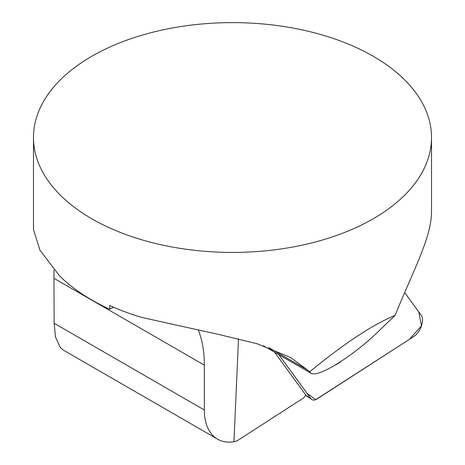 <?xml version="1.0" encoding="UTF-8"?>
<svg xmlns="http://www.w3.org/2000/svg" width="465" height="465" viewBox="0 0 465 465"><rect width="100%" height="100%" fill="white"/><g stroke="black" fill="none" stroke-linecap="round" stroke-linejoin="round"><path stroke-width="0.7" d="M274.565 352.185L305.79 395.012A47.767 24.395 115.3 0 0 303.808 397.784L237.278 440.733L233.947 441.75L238.504 338.764M90.222 57.178A199.02 114.902 0 0 0 33.48 137.518A199.02 114.902 0 0 0 232.5 252.419A199.02 114.902 0 0 0 431.52 137.518A199.02 114.902 0 0 0 309.678 31.608A199.02 114.902 0 0 0 93.343 55.376L90.222 57.178M233.947 441.75A63.688 36.77 -60 0 1 217.544 439.14L63.577 350.25L60.316 347.564L55.44 336.875L54.138 323.262L53.934 269.956M33.527 229.681L39.978 250.257L59.572 275.914C72.523 288.672 89.228 299.768 109.676 309.208L109.676 305.551A199.02 114.902 180 0 0 142.267 317.554L219.137 334.544L257.378 343.815L290.416 357.44L307.568 370.012L268.77 347.611M431.52 137.518L431.52 210.918A199.02 114.902 180 0 1 431.195 217.469C429.335 241.219 411.019 275.954 395.093 315.392C373 324.442 344.507 343.257 309.614 371.837L307.568 370.012M113.495 307.237L109.676 309.208M217.544 439.14A63.688 36.77 -60 0 1 204.356 409.991L204.356 365.135A135.332 78.137 120 0 0 198.485 330.429M395.093 315.392L381.562 328.366C355.295 354.789 317.891 378.475 310.858 373.139L309.614 371.837M278.843 354.656L310.864 398.575A12.636 6.458 115.3 0 0 311.817 399.505A12.636 6.458 115.3 0 0 317.171 398.889L414.112 336.305A12.636 6.458 115.3 0 0 421.406 326.07A12.636 6.458 115.3 0 0 421.354 315.468L404.649 292.555L418.738 311.881L421.511 325.762L409.566 339.241L315.729 399.644L307.022 393.309L278.843 354.656M335.451 364.955A48.901 24.976 115.3 0 0 341.432 361.195M204.356 409.991L54.138 323.262M204.356 365.135L54.138 278.413M305.674 395.163L310.864 398.575M33.48 229.681L33.48 137.518M310.858 373.139L263.37 345.722M305.54 395.349L311.817 399.505"/></g></svg>
